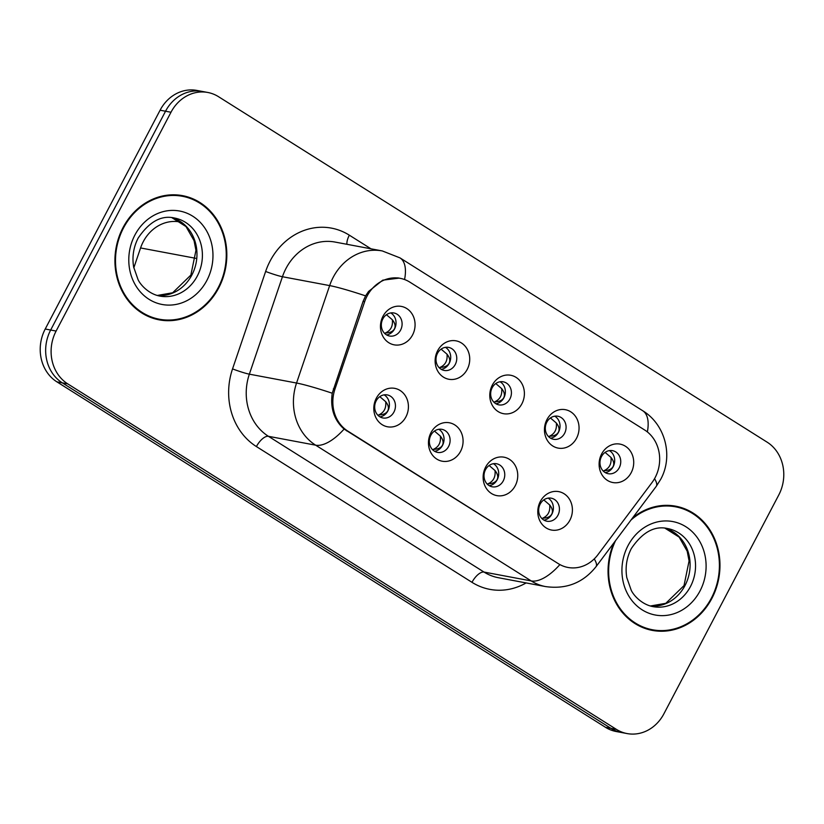 <?xml version="1.0" encoding="UTF-8"?>
<svg xmlns="http://www.w3.org/2000/svg" width="824" height="824" viewBox="0 0 824 824"><rect width="100%" height="100%" fill="white"/><g stroke="black" fill="none" stroke-linecap="round" stroke-linejoin="round"><path stroke-width="1.24" d="M460.575 451.315A19.539 17.222 -79.4 0 1 436.802 459.092A19.539 17.222 -79.4 0 1 430.973 432.672A19.539 17.222 -79.4 0 1 454.755 424.896A19.539 17.222 -79.4 0 1 460.575 451.315M430.849 435.268A11.721 10.331 100.6 0 0 437.565 452.386A11.721 10.331 100.6 0 0 448.606 446.454A11.721 10.331 100.6 0 0 441.891 429.335A11.721 10.331 100.6 0 0 430.849 435.268M515.237 485.738A19.539 17.222 -79.4 0 1 491.464 493.504A19.539 17.222 -79.4 0 1 485.635 467.095A19.539 17.222 -79.4 0 1 509.417 459.318A19.539 17.222 -79.4 0 1 515.237 485.738M485.511 469.69A11.721 10.331 100.6 0 0 492.227 486.799A11.721 10.331 100.6 0 0 503.268 480.866A11.721 10.331 100.6 0 0 496.553 463.757A11.721 10.331 100.6 0 0 485.511 469.69M569.899 520.16A19.539 17.222 -79.4 0 1 546.127 527.926A19.539 17.222 -79.4 0 1 540.297 501.517A19.539 17.222 -79.4 0 1 564.079 493.741A19.539 17.222 -79.4 0 1 569.899 520.16M540.173 504.103A11.721 10.331 100.6 0 0 546.889 521.221A11.721 10.331 100.6 0 0 557.93 515.288A11.721 10.331 100.6 0 0 551.215 498.17A11.721 10.331 100.6 0 0 540.173 504.103M405.913 416.892A19.539 17.222 -79.4 0 1 382.14 424.669A19.539 17.222 -79.4 0 1 376.311 398.25A19.539 17.222 -79.4 0 1 400.093 390.473A19.539 17.222 -79.4 0 1 405.913 416.892M376.187 400.845A11.721 10.331 100.6 0 0 382.903 417.964A11.721 10.331 100.6 0 0 393.944 412.031A11.721 10.331 100.6 0 0 387.228 394.912A11.721 10.331 100.6 0 0 376.187 400.845M467.229 369.368A19.539 17.222 -79.4 0 1 443.456 377.145A19.539 17.222 -79.4 0 1 437.626 350.736A19.539 17.222 -79.4 0 1 461.409 342.959A19.539 17.222 -79.4 0 1 467.229 369.368M437.503 353.321A11.721 10.331 100.6 0 0 444.218 370.44A11.721 10.331 100.6 0 0 455.26 364.507A11.721 10.331 100.6 0 0 448.544 347.388A11.721 10.331 100.6 0 0 437.503 353.321M521.891 403.791A19.539 17.222 -79.4 0 1 498.118 411.567A19.539 17.222 -79.4 0 1 492.288 385.158A19.539 17.222 -79.4 0 1 516.071 377.382A19.539 17.222 -79.4 0 1 521.891 403.791M492.165 387.743A11.721 10.331 100.6 0 0 498.881 404.862A11.721 10.331 100.6 0 0 509.922 398.929A11.721 10.331 100.6 0 0 503.207 381.811A11.721 10.331 100.6 0 0 492.165 387.743M576.553 438.214A19.539 17.222 -79.4 0 1 552.78 445.99A19.539 17.222 -79.4 0 1 546.951 419.581A19.539 17.222 -79.4 0 1 570.723 411.804A19.539 17.222 -79.4 0 1 576.553 438.214M546.817 422.166A11.721 10.331 100.6 0 0 553.532 439.285A11.721 10.331 100.6 0 0 564.584 433.352A11.721 10.331 100.6 0 0 557.869 416.233A11.721 10.331 100.6 0 0 546.817 422.166M631.215 472.636A19.539 17.222 -79.4 0 1 607.442 480.413A19.539 17.222 -79.4 0 1 601.613 453.993A19.539 17.222 -79.4 0 1 625.385 446.227A19.539 17.222 -79.4 0 1 631.215 472.636M601.479 456.589A11.721 10.331 100.6 0 0 608.194 473.707A11.721 10.331 100.6 0 0 619.246 467.774A11.721 10.331 100.6 0 0 612.531 450.656A11.721 10.331 100.6 0 0 601.479 456.589M412.567 334.956A19.539 17.222 -79.4 0 1 388.794 342.722A19.539 17.222 -79.4 0 1 382.964 316.313A19.539 17.222 -79.4 0 1 406.747 308.537A19.539 17.222 -79.4 0 1 412.567 334.956M382.841 318.898A11.721 10.331 100.6 0 0 389.556 336.017A11.721 10.331 100.6 0 0 400.598 330.084A11.721 10.331 100.6 0 0 393.882 312.966A11.721 10.331 100.6 0 0 382.841 318.898M438.77 429.283A11.721 10.331 -79.4 0 1 442.55 445.31A11.721 10.331 -79.4 0 1 434.629 451.294M493.432 463.706A11.721 10.331 -79.4 0 1 497.212 479.733A11.721 10.331 -79.4 0 1 489.291 485.707M548.094 498.129A11.721 10.331 -79.4 0 1 551.874 514.155A11.721 10.331 -79.4 0 1 543.953 520.129M384.108 394.861A11.721 10.331 -79.4 0 1 387.898 410.888A11.721 10.331 -79.4 0 1 379.977 416.872M445.423 347.347A11.721 10.331 -79.4 0 1 449.204 363.374A11.721 10.331 -79.4 0 1 441.283 369.348M500.086 381.769A11.721 10.331 -79.4 0 1 503.866 397.796A11.721 10.331 -79.4 0 1 495.945 403.77M554.748 416.192A11.721 10.331 -79.4 0 1 558.528 432.219A11.721 10.331 -79.4 0 1 550.607 438.193M609.399 450.615A11.721 10.331 -79.4 0 1 613.19 466.631A11.721 10.331 -79.4 0 1 605.269 472.616M390.761 312.924A11.721 10.331 -79.4 0 1 394.542 328.951A11.721 10.331 -79.4 0 1 386.621 334.925M133.807 267.862L140.574 247.952A39.089 34.454 -79.4 0 1 143.242 241.731A39.089 34.454 -79.4 0 1 180.054 221.955L181.002 222.13M364.651 301.728A35.175 31.003 -79.4 0 1 367.051 296.125A35.175 31.003 -79.4 0 1 400.186 278.327A35.175 31.003 -79.4 0 1 409.837 282.127L644.667 430.004A35.175 31.003 -79.4 0 1 651.949 482.637L597.884 554.748A35.175 31.003 -79.4 0 1 567.963 567.458A35.175 31.003 -79.4 0 1 558.301 563.647L347.831 431.107A35.175 31.003 -79.4 0 1 334.946 389.165L364.651 301.728L363.054 301.419M123.023 227.62A63.191 55.692 100.6 0 0 159.207 319.856A63.191 55.692 100.6 0 0 218.731 287.885A63.191 55.692 100.6 0 0 182.547 195.648A63.191 55.692 100.6 0 0 123.023 227.62M156.797 319.341A63.191 55.692 100.6 0 0 163.286 319.794M613.942 542.789A63.191 55.692 100.6 0 0 652.351 630.401A63.191 55.692 100.6 0 0 711.864 598.43A63.191 55.692 100.6 0 0 675.68 506.183A63.191 55.692 100.6 0 0 632.667 517.812M649.94 629.886A63.191 55.692 100.6 0 0 656.429 630.339M558.301 563.647L344.092 429.077C334.111 420.168 330.156 408.21 332.237 393.223L363.065 301.378L365.619 295.816L368.544 291.48L382.748 280.17L399.218 278.1M207.803 92.473L196.915 90.434A39.089 34.454 100.6 0 0 160.093 110.21L45.227 329.013A39.089 34.454 100.6 0 0 56.877 381.842L605.465 727.293L610.903 728.323A39.089 34.454 100.6 0 0 621.636 732.546A39.089 34.454 100.6 0 1 610.903 728.323L62.315 382.861L610.903 728.323L616.352 729.343A39.089 34.454 100.6 0 0 627.085 733.566A39.089 34.454 100.6 0 0 663.907 713.79L778.773 494.987A39.089 34.454 100.6 0 0 767.123 442.158L218.535 96.707A39.089 34.454 100.6 0 0 207.803 92.473A39.089 34.454 100.6 0 0 170.99 112.249L56.114 331.052A39.089 34.454 100.6 0 0 67.764 383.881L616.352 729.343M45.227 329.013L50.666 330.033A39.089 34.454 100.6 0 0 62.315 382.861A39.089 34.454 100.6 0 1 50.666 330.033L165.542 111.23L50.666 330.033L56.114 331.052M202.364 91.454A39.089 34.454 100.6 0 0 165.542 111.23A39.089 34.454 100.6 0 1 202.364 91.454M679.46 507.728A63.191 55.692 100.6 0 0 673.249 505.792M186.317 197.183A63.191 55.692 100.6 0 0 180.116 195.257M605.465 727.293A39.089 34.454 100.6 0 0 616.197 731.527L627.085 733.566M386.415 314.727L386.981 314.356M392.337 319.753C393.038 326.16 390.731 330.568 385.395 332.968C389.917 332.886 392.935 331.526 394.438 328.889C395.757 326.18 395.057 323.132 392.337 319.753L386.518 314.768M379.771 396.674L380.327 396.293M385.683 401.69C386.384 408.107 384.077 412.515 378.741 414.915C383.273 414.822 386.291 413.463 387.795 410.816C389.103 408.107 388.403 405.068 385.683 401.69L379.864 396.715M182.423 196.287A62.542 55.115 100.6 0 0 123.518 227.929A62.542 55.115 100.6 0 0 159.331 319.218A62.542 55.115 100.6 0 0 218.236 287.576A62.542 55.115 100.6 0 0 182.423 196.287L177.582 195.381A62.542 55.115 100.6 0 0 173.627 194.804M150.596 317.415A62.542 55.115 100.6 0 0 154.49 318.311L159.331 319.218M441.077 349.149L441.643 348.779M446.999 354.166C447.7 360.582 445.393 364.991 440.057 367.391C444.579 367.308 447.597 365.949 449.101 363.312C450.419 360.603 449.719 357.554 446.999 354.166L441.18 349.191M495.739 383.572L496.306 383.201M501.662 388.588C502.362 395.005 500.055 399.413 494.719 401.813C499.241 401.731 502.259 400.371 503.763 397.734C505.081 395.026 504.381 391.977 501.662 388.588L495.842 383.613M550.401 417.995L550.968 417.613M556.324 423.011C557.024 429.428 554.707 433.836 549.381 436.236C553.903 436.154 556.921 434.794 558.425 432.157C559.743 429.448 559.043 426.399 556.324 423.011L550.504 418.036M605.063 452.417L605.63 452.036M610.986 457.433C611.686 463.85 609.369 468.259 604.044 470.659C608.565 470.566 611.573 469.206 613.087 466.58C614.405 463.861 613.705 460.822 610.986 457.433L605.166 452.458M434.433 431.096L434.99 430.715M440.346 436.112C441.046 442.529 438.739 446.938 433.403 449.338C437.935 449.245 440.953 447.885 442.457 445.238C443.765 442.529 443.065 439.491 440.346 436.112L434.526 431.127M489.085 465.519L489.652 465.138M495.008 470.535C495.708 476.942 493.401 481.35 488.066 483.76C492.598 483.667 495.615 482.298 497.119 479.661C498.427 476.952 497.717 473.903 495.008 470.535L489.188 465.55M543.747 499.941L544.314 499.56M549.67 504.958C550.37 511.364 548.063 515.773 542.728 518.172C547.26 518.09 550.278 516.72 551.781 514.083C553.089 511.374 552.379 508.326 549.67 504.958L543.85 499.972M615.579 540.616A62.542 55.115 100.6 0 0 652.474 629.763A62.542 55.115 100.6 0 0 711.38 598.121A62.542 55.115 100.6 0 0 675.556 506.822L670.715 505.915A62.542 55.115 100.6 0 0 666.76 505.339M675.556 506.822A62.542 55.115 100.6 0 0 631.04 519.995M643.729 627.95A62.542 55.115 100.6 0 0 647.633 628.846L652.474 629.763M195.855 258.334L140.574 247.952M347.831 431.107L346.626 430.89M334.946 389.165L333.349 388.866M526.134 582.929A65.148 57.412 -79.4 0 1 471.987 582.321L256.408 446.567A13.03 5.82 -57.8 0 1 268.439 436.308L315.644 445.176A52.118 45.928 -79.4 0 1 296.547 383.036L329.651 285.598A52.118 45.928 -79.4 0 1 333.205 277.307A52.118 45.928 -79.4 0 1 382.295 250.939L335.09 242.071A52.118 45.928 100.6 0 0 286 268.439A52.118 45.928 100.6 0 0 282.447 276.73L249.353 374.168A52.118 45.928 100.6 0 0 268.439 436.308L484.018 572.062A52.118 45.928 100.6 0 0 498.335 577.706L545.529 586.575A52.118 45.928 -79.4 0 1 531.222 580.93L315.644 445.176A45.598 20.353 -57.8 0 0 344.092 429.077M365.588 295.878A45.598 3.451 18.8 0 0 329.651 285.598L282.447 276.73A13.03 0.989 -161.2 0 1 265.637 271.457A65.148 57.412 -79.4 0 1 349.335 235.18L370.996 248.817M647.365 431.931A45.598 20.353 -57.8 0 0 642.679 410.713L399.959 257.871A45.598 20.353 122.2 0 1 404.563 279.532M559.671 564.842A45.598 20.353 122.2 0 1 531.222 580.93L484.018 572.062A13.03 5.82 -57.8 0 0 471.987 582.321M594.248 558.888A45.598 10.516 36.9 0 1 595.979 566.758C583.031 582.898 566.212 589.5 545.529 586.575M256.408 446.567A65.148 57.412 -79.4 0 1 232.543 368.894A13.03 0.989 -161.2 0 0 249.353 374.168L296.547 383.036A45.598 3.451 18.8 0 1 332.237 393.223M654.555 478.651A45.598 10.516 36.9 0 1 656.213 486.407L595.979 566.758M232.543 368.894L265.637 271.457M170.99 112.249L160.093 110.21M67.764 383.881L56.877 381.842M349.335 235.18A13.03 5.82 -57.8 0 0 346.914 244.285M157.26 295.476A39.717 34.999 100.6 0 0 191.879 274.989A39.717 34.999 100.6 0 0 171.876 217.66L186.018 226.579L194.062 240.68L195.947 250.393L190.869 275.082L172.669 292.767L157.219 295.466M159.918 296.104A39.717 34.999 100.6 0 0 197.317 276.009A39.717 34.999 100.6 0 0 174.575 218.041C161.483 214.93 149.35 221.605 138.175 238.043C133.478 247.262 131.964 256.944 133.663 267.069L138.03 279.552C140.049 284.228 148.268 293.962 159.918 296.104M206.875 280.418A47.535 41.89 100.6 0 0 192.703 216.176A47.535 41.89 100.6 0 0 134.879 235.087A47.535 41.89 100.6 0 0 149.051 299.328A47.535 41.89 100.6 0 0 206.875 280.418M650.394 606.011A39.717 34.999 100.6 0 0 685.012 585.524A39.717 34.999 100.6 0 0 665.009 528.205M653.051 606.639A39.717 34.999 100.6 0 0 690.461 586.544A39.717 34.999 100.6 0 0 667.718 528.575C654.616 525.475 642.483 532.139 631.308 548.578C626.611 557.807 625.107 567.479 626.796 577.603L631.163 590.097C633.182 594.774 641.412 604.497 653.051 606.639M700.009 590.962A47.535 41.89 100.6 0 0 685.846 526.721A47.535 41.89 100.6 0 0 628.022 545.622A47.535 41.89 100.6 0 0 642.184 609.863A47.535 41.89 100.6 0 0 700.009 590.962M400.186 278.327L397.776 277.873M656.213 486.407L660.704 479.311C673.363 456.445 665.607 424.607 642.679 410.713M399.959 257.871L382.295 250.939M664.968 528.194L679.161 537.124L687.195 551.215L689.08 560.928L684.013 585.617L665.802 603.312L650.352 606"/></g></svg>
